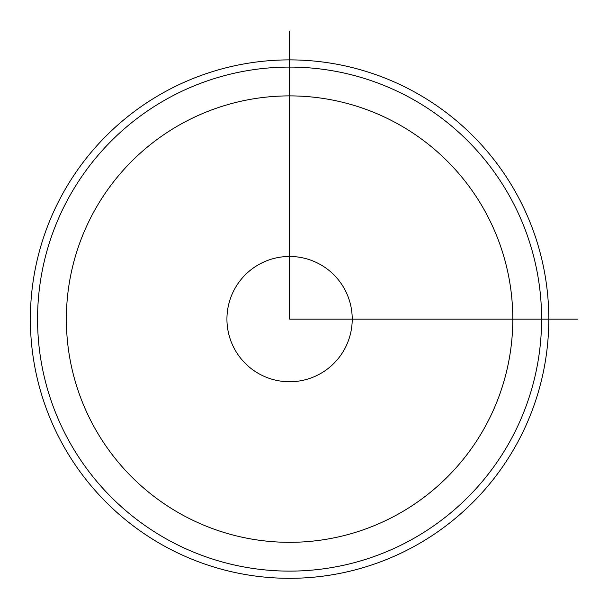 <?xml version="1.0" encoding="UTF-8"?>
<svg xmlns="http://www.w3.org/2000/svg" width="608" height="608" viewBox="0 0 608 608"><rect width="100%" height="100%" fill="white"/><g stroke="black" fill="none" stroke-linecap="round" stroke-linejoin="round"><path stroke-width="0.91" d="M234.604 349.136A62.647 62.647 0 0 0 319.618 374.08A62.647 62.647 0 0 0 344.554 289.074A62.647 62.647 0 0 0 259.548 264.13A62.647 62.647 0 0 0 234.604 349.136M62.1 194.826A259.221 259.221 0 0 1 413.858 91.618A259.221 259.221 0 0 1 517.066 443.376A259.221 259.221 0 0 1 165.308 546.584A259.221 259.221 0 0 1 62.1 194.826M68.415 198.276A252.016 252.016 0 0 1 410.408 97.941A252.016 252.016 0 0 1 510.743 439.926A252.016 252.016 0 0 1 168.758 540.269A252.016 252.016 0 0 1 68.415 198.276M289.583 31.084L289.583 319.101L577.6 319.101M512.795 319.101A223.212 223.212 0 0 0 289.583 95.889A223.212 223.212 0 0 0 66.363 319.101A223.212 223.212 0 0 0 289.583 542.321A223.212 223.212 0 0 0 512.795 319.101"/></g></svg>

